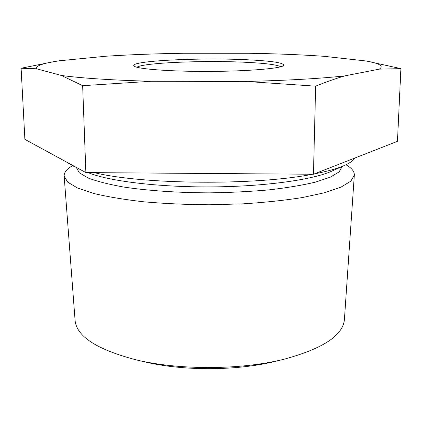 <?xml version="1.0" encoding="UTF-8"?>
<svg xmlns="http://www.w3.org/2000/svg" width="422" height="422" viewBox="0 0 422 422"><rect width="100%" height="100%" fill="white"/><g stroke="black" fill="none" stroke-linecap="round" stroke-linejoin="round"><path stroke-width="0.63" d="M72.447 165.714L71.513 166.294C66.454 169.396 64.002 172.667 64.155 176.101L75.069 320.261C76.466 336.355 96.828 349.548 136.153 359.855L144.762 361.876C182.895 371.102 236.953 370.912 275.017 361.417L283.616 359.338C322.867 348.762 343.139 335.421 344.426 319.322L354.327 175.088C354.459 171.654 351.98 168.399 346.9 165.329L345.966 164.759M280.804 66.75C276.985 64.724 265.274 63.237 245.673 62.292C204.396 60.209 142.763 62.741 136.923 67.251M64.155 176.101L67.668 182.125L77.542 188.033L93.884 193.513C107.879 196.858 124.606 199.632 144.076 201.843C164.765 203.631 186.519 204.607 209.344 204.781L242.998 203.852C264.784 202.46 284.549 200.366 302.289 197.575L324.718 192.706L341.023 187.115L350.856 181.133L354.327 175.088M136.153 359.855C179.07 370.268 240.772 370.052 283.616 359.338M59.196 60.8L53.657 61.702C41.245 63.849 35.553 66.212 36.593 68.781L61.412 75.475C81.863 78.223 111.725 80.159 150.997 81.277L245.905 81.446C287.065 80.47 320.024 78.619 344.79 75.886L379.204 69.145C384.104 66.133 379.742 63.411 366.122 60.984L323.911 56.3C301.461 54.733 276.415 53.721 248.774 53.272L183.533 53.262C155.56 53.705 129.675 54.696 105.88 56.231L59.196 60.8M246.886 59.755C199.743 57.413 128.262 60.9 134.048 66.011C136.491 68.965 169.623 71.571 208.879 71.424C248.131 71.297 281.242 68.459 283.668 65.489C284.439 62.867 272.174 60.958 246.886 59.755M65.843 161.679L73.644 166.263L76.197 167.323M94.422 172.656C142.483 184.62 256.001 185.606 312.565 174.233M314.316 173.906C327.667 171.316 337.816 168.452 344.769 165.313C350.054 162.913 353.409 160.487 354.839 158.028M366.122 60.984L400.9 68.633L379.204 69.145M36.593 68.781L21.1 68.243L24.887 139.355L85.872 172.593L313.456 174.244L397.455 141.328L400.9 68.633M344.79 75.886C335.69 78.566 325.979 81.989 315.651 86.167L245.905 81.446M313.456 174.244L315.651 86.167M150.997 81.277L82.649 85.682L61.412 75.475M85.872 172.593L82.649 85.682M21.1 68.243L53.657 61.702M76.324 167.439L79.299 172.793L88.23 178.042C97.134 181.407 108.992 184.414 123.804 187.067C147.869 190.686 177.82 192.754 209.301 192.854C230.291 192.559 250.283 191.556 269.294 189.847C287.182 187.774 302.532 185.211 315.355 182.156L330.268 177.193L339.161 171.886L342.1 166.516M88.098 172.609C108.185 181.012 157.733 187.252 211.237 186.904C264.747 186.577 313.082 179.74 331.819 171.132L344.769 165.313M76.841 167.671L73.644 166.263"/></g></svg>
